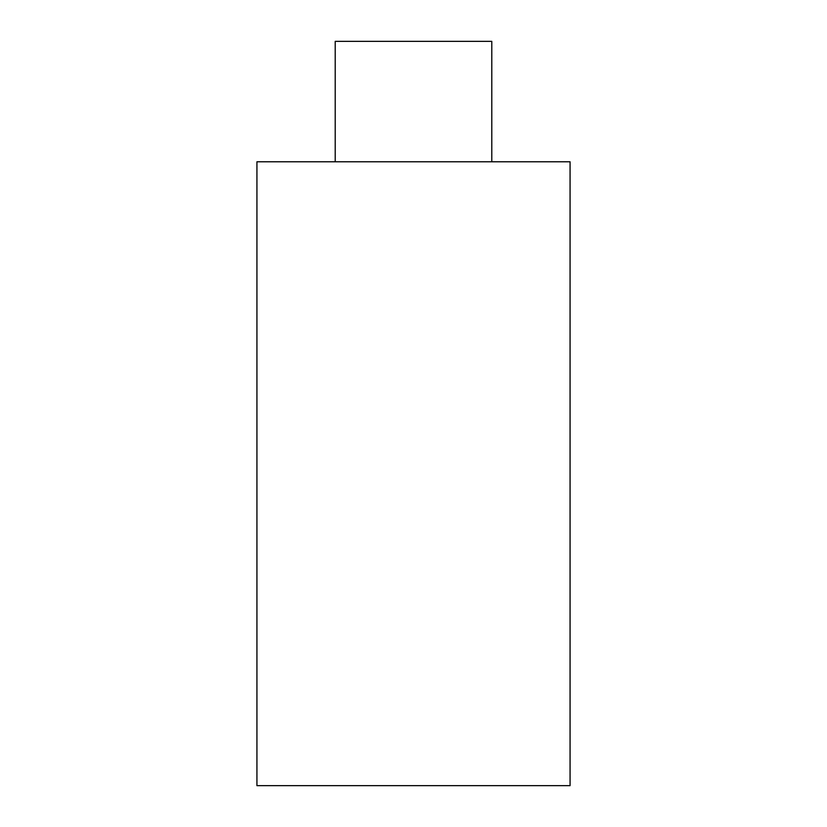 <?xml version="1.0" encoding="UTF-8"?>
<svg xmlns="http://www.w3.org/2000/svg" width="827" height="827" viewBox="0 0 827 827"><rect width="100%" height="100%" fill="white"/><g stroke="black" fill="none" stroke-linecap="round" stroke-linejoin="round"><path stroke-width="1.24" d="M570.072 161.782L256.928 161.782L256.928 785.65L570.072 785.65L570.072 161.782M491.786 161.782L491.786 41.35L335.214 41.35L335.214 161.782"/></g></svg>
